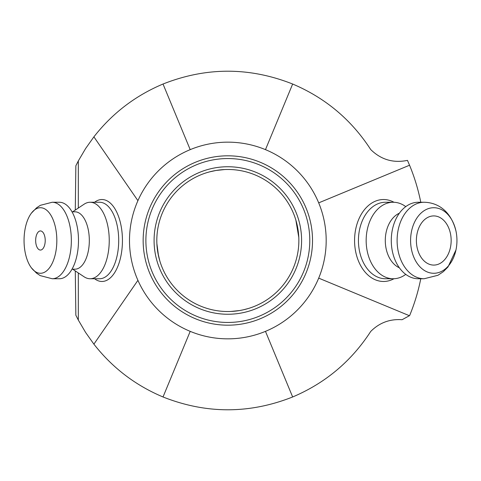 <?xml version="1.0" encoding="UTF-8"?>
<svg xmlns="http://www.w3.org/2000/svg" width="481" height="481" viewBox="0 0 481 481"><rect width="100%" height="100%" fill="white"/><g stroke="black" fill="none" stroke-linecap="round" stroke-linejoin="round"><path stroke-width="0.72" d="M239.7 310.528A71.026 71.026 0 0 1 157.81 252.357A71.026 71.026 0 0 1 215.981 170.472L209.367 171.921L215.969 170.472L224.777 169.54L215.981 170.472A71.026 71.026 0 0 1 297.865 228.643A71.026 71.026 0 0 1 239.7 310.528L243.29 309.824L239.7 310.528C227.423 311.898 227.423 311.898 239.7 310.528L230.898 311.46M243.29 309.824L248.316 308.507L243.29 309.824M209.367 171.921L207.365 172.493L209.367 171.921M157.81 252.357L156.878 243.56L158.514 255.952L159.83 260.979L157.81 252.357M297.865 228.643L298.797 237.44L295.851 220.021M244.258 337.464A98.34 98.34 0 0 1 130.874 256.92A98.34 98.34 0 0 1 211.418 143.536A98.34 98.34 0 0 1 324.801 224.08A98.34 98.34 0 0 1 244.258 337.464M215.524 167.779A73.755 73.755 0 0 0 171.02 287.524A73.755 73.755 0 0 0 296.975 266.197A73.755 73.755 0 0 0 215.524 167.779M241.522 321.302A81.95 81.95 0 0 1 147.036 254.184A81.95 81.95 0 0 1 214.153 159.698A81.95 81.95 0 0 1 308.64 226.816A81.95 81.95 0 0 1 241.522 321.302A81.95 81.95 0 0 1 147.036 254.184A81.95 81.95 0 0 1 214.153 159.698A81.95 81.95 0 0 1 308.64 226.816A81.95 81.95 0 0 1 241.522 321.302M420.773 278.746C418.254 291.39 414.538 303.679 409.62 315.602L402.08 319.715C389.826 318.843 379.371 322.757 370.707 331.463C351.377 361.267 325.36 383.104 292.652 396.975C249.441 414.057 206.235 414.057 163.023 396.975C135.408 385.359 112.362 367.749 93.891 344.155L85.594 332.437L78.319 320.063L78.319 272.955M265.47 149.645L292.652 84.025C325.36 97.896 351.377 119.733 370.707 149.537C381.03 159.686 393.284 163.299 407.467 160.377L409.553 165.23C414.502 177.206 418.242 189.55 420.773 202.254M409.553 165.23L318.693 202.868M318.693 278.132L409.415 315.71M75.283 210.071L75.854 165.765L78.319 160.937L78.319 208.045M78.319 320.063L75.854 315.235L75.283 270.929M405.76 206.626A38.246 27.044 90 0 0 393.205 202.254A38.246 27.044 90 0 0 366.161 240.5A38.246 27.044 90 0 0 393.205 278.746A38.246 27.044 90 0 0 405.76 274.374M72.655 269.186L84.085 276.785A38.246 19.12 -90 0 0 90.121 278.746A38.246 19.12 -90 0 0 109.241 240.5A38.246 19.12 -90 0 0 90.121 202.254A38.246 19.12 -90 0 0 84.085 204.215L72.655 211.814M137.921 280.333L93.891 344.155M292.652 84.025C249.441 66.943 206.235 66.943 163.023 84.025C135.408 95.641 112.362 113.251 93.891 136.844L137.921 200.667M93.891 136.844L85.594 148.563L78.319 160.937M45.22 240.5A9.56 4.78 90 0 1 40.44 250.06A9.56 4.78 90 0 1 35.66 240.5A9.56 4.78 90 0 1 40.44 230.94A9.56 4.78 90 0 1 45.22 240.5M72.012 269.186L74.982 269.186A28.686 14.34 -90 0 0 89.322 240.5A28.686 14.34 -90 0 0 74.982 211.814L72.012 211.814M52.225 278.746L59.367 278.746A38.246 19.12 -90 0 0 78.487 240.5A38.246 19.12 -90 0 0 59.367 202.254L52.225 202.254A38.246 19.12 -90 0 1 71.344 240.5A38.246 19.12 -90 0 1 52.225 278.746L40.242 275.625L36.412 273.046L31.379 267.815A32.78 16.39 -90 0 0 56.133 249.964A32.78 16.39 -90 0 0 40.44 207.72A32.78 16.39 -90 0 0 31.379 213.185A32.78 16.39 -90 0 0 24.05 240.5A32.78 16.39 -90 0 0 31.379 267.815M416.384 240.5A24.585 17.382 -90 0 1 433.772 215.915A24.585 17.382 -90 0 1 451.154 240.5A24.585 17.382 -90 0 1 433.772 265.085A24.585 17.382 -90 0 1 416.384 240.5M399.392 213.179A28.686 20.28 90 0 0 385.287 240.5A28.686 20.28 90 0 0 399.392 267.821M424.152 202.254L418.32 202.254A38.246 27.044 90 0 0 391.275 240.5A38.246 27.044 90 0 0 418.32 278.746L424.152 278.746A38.246 27.044 90 0 1 397.108 240.5A38.246 27.044 90 0 1 424.152 202.254C438.101 202.549 451.016 211.201 455.97 231.066A32.78 23.178 90 0 0 429.286 208.339A32.78 23.178 90 0 0 410.702 243.687A32.78 23.178 90 0 0 433.772 273.28A32.78 23.178 90 0 0 455.97 249.934A32.78 23.178 90 0 0 456.95 240.5A32.78 23.178 90 0 0 455.97 231.066M190.205 331.355L163.023 396.975M265.47 331.355L292.652 396.975M190.205 149.645L163.023 84.025M213.696 157.004A84.686 84.686 0 0 1 311.333 226.359A84.686 84.686 0 0 1 241.979 323.996A84.686 84.686 0 0 1 144.342 254.641A84.686 84.686 0 0 1 213.696 157.004M393.981 202.273A40.975 28.974 90 0 0 383.549 199.525A40.975 28.974 90 0 0 355.062 248.004A40.975 28.974 90 0 0 393.981 278.727M393.205 278.746L385.479 278.746A38.246 27.044 -90 0 1 358.435 240.5A38.246 27.044 -90 0 1 385.479 202.254L393.205 202.254M94.595 278.746A40.975 20.491 -90 0 0 101.948 281.475A40.975 20.491 -90 0 0 122.096 233.02A40.975 20.491 -90 0 0 94.595 202.254M90.121 202.254L99.585 202.254A38.246 19.12 90 0 1 118.705 240.5A38.246 19.12 90 0 1 99.585 278.746L90.121 278.746M31.379 213.185L36.52 207.87L40.356 205.315L52.225 202.254M455.97 249.934L447.997 266.967L443.344 271.669L437.932 275.294L424.152 278.746"/></g></svg>
